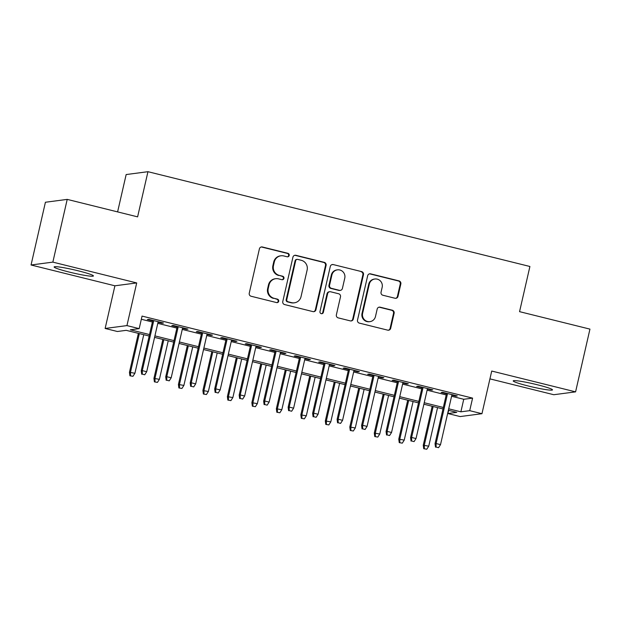 <?xml version="1.0" encoding="UTF-8"?>
<svg xmlns="http://www.w3.org/2000/svg" width="621" height="621" viewBox="0 0 621 621"><rect width="100%" height="100%" fill="white"/><g stroke="black" fill="none" stroke-linecap="round" stroke-linejoin="round"><path stroke-width="0.93" d="M289.2 255.464A1.778 1.731 82.5 0 0 287.911 253.321L262.373 246.987A2.538 2.468 82.5 0 0 259.407 248.85L249.254 293.19A2.538 2.468 82.5 0 0 251.094 296.248L276.624 302.59A1.778 1.731 82.5 0 0 278.705 301.278A1.778 1.731 82.5 0 0 277.416 299.136L274.109 298.321A8.112 7.894 82.5 0 1 268.225 288.524L269.072 284.829A8.112 7.894 82.5 0 1 278.565 278.86L281.872 279.683A1.778 1.731 82.5 0 0 283.952 278.371A1.778 1.731 82.5 0 0 282.664 276.229L279.357 275.413A8.112 7.894 82.5 0 1 273.473 265.617L274.319 261.922A8.112 7.894 82.5 0 1 283.813 255.953L287.119 256.776A1.778 1.731 82.5 0 0 289.2 255.464M287.445 256.822A1.778 1.731 82.5 0 0 287.321 253.399L261.783 247.065A2.538 2.468 82.5 0 0 261.185 246.995M276.958 302.637A1.778 1.731 82.5 0 0 276.826 299.213L274.109 298.321M282.198 279.729A1.778 1.731 82.5 0 0 282.074 276.306L279.357 275.413M537.452 384.787A20.151 1.653 -167.1 0 0 513.218 380.89A20.151 1.653 -167.1 0 0 528.261 385.99A20.151 1.653 -167.1 0 0 552.496 389.887A20.151 1.653 -167.1 0 0 537.452 384.787M78.378 270.849A20.151 1.653 -167.1 0 0 54.136 266.96A20.151 1.653 -167.1 0 0 69.179 272.06A20.151 1.653 -167.1 0 0 93.422 275.949A20.151 1.653 -167.1 0 0 78.378 270.849M395.026 298.259A2.538 2.468 82.5 0 0 397.991 296.396L400.84 283.952A2.538 2.468 82.5 0 0 399 280.894L370.644 273.861A2.538 2.468 82.5 0 0 367.671 275.724L357.517 320.063A2.538 2.468 82.5 0 0 359.357 323.122L387.721 330.155A2.538 2.468 82.5 0 0 390.687 328.292L394.125 313.263A2.538 2.468 82.5 0 0 392.286 310.205L380.153 307.193A2.538 2.468 82.5 0 0 377.18 309.064L375.48 316.508A6.784 6.598 82.5 0 1 369.93 321.639A6.784 6.598 82.5 0 1 362.617 313.318L369.301 284.131A6.784 6.598 82.5 0 1 374.851 279.008A6.784 6.598 82.5 0 1 382.163 287.321L381.046 292.188A2.538 2.468 82.5 0 0 382.885 295.247L395.026 298.259M451.591 396.26L463.747 399.28L472.589 398.115L469.709 410.667L481.95 413.702L460.153 416.567L447.912 413.532L456.753 412.367L448.378 410.295M67.215 199.388L52.847 262.124L31.05 264.988L45.418 202.252L67.215 199.388L137.606 216.861L147.953 171.691L529.907 266.487L519.56 311.657L589.95 329.122L575.582 391.859L491.723 371.048L481.95 413.702M31.05 264.988L114.908 285.8L136.705 282.935L52.847 262.124M136.705 282.935L126.94 325.598L139.182 328.633L130.34 329.798L149.529 334.556M472.589 398.115L142.054 316.089L139.182 328.633M326.095 265.408A2.538 2.468 82.5 0 0 324.255 262.349L295.899 255.309A2.538 2.468 82.5 0 0 292.933 257.172L282.78 301.511A2.538 2.468 82.5 0 0 284.62 304.569L312.976 311.61A2.538 2.468 82.5 0 0 315.942 309.739L326.095 265.408L325.505 265.485A2.538 2.468 82.5 0 0 323.673 262.427L295.309 255.386A2.538 2.468 82.5 0 0 294.711 255.316M333.267 264.585L361.632 271.618A2.538 2.468 82.5 0 1 363.471 274.684L353.318 319.015A2.538 2.468 82.5 0 1 350.345 320.886L338.212 317.874A2.538 2.468 82.5 0 1 336.372 314.808L340.487 296.83A2.538 2.468 82.5 0 0 338.647 293.772L330.597 291.769A2.538 2.468 82.5 0 0 327.632 293.64L323.347 312.355A1.778 1.731 82.5 0 1 321.895 313.698A1.778 1.731 82.5 0 1 319.978 311.525L330.302 266.448A2.538 2.468 82.5 0 1 333.267 264.585L361.632 271.618M489.93 378.872L553.785 394.723L575.582 391.859M158.037 322.237L162.019 323.223L163.486 323.029L148.799 319.38L147.324 319.574L152.657 320.902M182.52 328.307L186.502 329.301L187.969 329.107L173.282 325.458L171.807 325.652L177.14 326.972M207.003 334.385L210.985 335.371L212.46 335.177L197.765 331.536L196.29 331.73L201.623 333.05M231.486 340.463L235.468 341.449L236.943 341.255L222.248 337.614L220.781 337.808L226.106 339.128M255.976 346.541L259.951 347.527L261.425 347.333L246.731 343.685L245.264 343.879L250.589 345.206M280.459 352.619L284.434 353.605L285.908 353.411L271.222 349.763L269.747 349.957L275.08 351.284M304.942 358.69L308.916 359.683L310.391 359.489L295.705 355.841L294.23 356.035L299.563 357.354M329.425 364.768L333.407 365.753L334.874 365.559L320.188 361.919L318.713 362.113L324.046 363.432M353.908 370.846L357.89 371.832L359.357 371.637L344.671 367.997L343.196 368.191L348.528 369.511M378.391 376.924L382.373 377.91L383.848 377.715L369.153 374.067L367.679 374.261L373.011 375.589M402.874 383.002L406.856 383.988L408.331 383.794L393.636 380.145L392.161 380.339L397.494 381.667M427.364 389.072L431.339 390.066L432.814 389.872L418.119 386.223L416.652 386.417L421.977 387.737M141.324 319.256L152.401 322.012M157.781 323.347L176.884 328.082M182.264 329.417L201.367 334.16M206.746 335.495L225.858 340.238M231.237 341.573L250.341 346.316M255.72 347.651L274.824 352.394M280.203 353.729L299.306 358.464M304.686 359.807L323.789 364.543M329.169 365.878L348.272 370.621M353.652 371.956L372.755 376.699M378.135 378.034L397.238 382.777M402.625 384.112L421.729 388.855M427.108 390.19L446.212 394.925M451.847 395.15L455.822 396.136L457.297 395.95L442.61 392.301L441.135 392.495L446.468 393.815M147.953 171.691L126.156 174.555L117.602 211.893M448.641 410.357L447.912 413.532M149.187 336.039L126.218 330.333L117.377 331.498L105.135 328.462L126.94 325.598M114.908 285.8L105.135 328.462M448.719 408.812L460.875 411.824L469.709 410.667M154.908 335.891L174.012 340.634M179.391 341.969L198.495 346.712M203.874 348.047L222.978 352.782M228.357 354.117L247.461 358.86M252.848 360.196L271.951 364.938M277.331 366.274L296.434 371.016M301.814 372.352L320.917 377.094M326.297 378.43L345.4 383.165M350.78 384.5L369.883 389.243M375.263 390.578L394.366 395.321M399.745 396.656L418.849 401.399M424.236 402.734L443.34 407.477M442.998 408.952L423.895 404.217M418.515 402.882L399.412 398.139M394.032 396.803L374.929 392.061M369.542 390.725L350.438 385.983M345.059 384.647L325.955 379.905M320.576 378.569L301.472 373.834M296.093 372.499L276.989 367.756M271.61 366.421L252.506 361.678M247.127 360.343L228.023 355.6M222.644 354.265L203.541 349.522M198.153 348.187L179.05 343.452M173.67 342.117L154.567 337.374M463.747 399.28L460.875 411.824M162.019 323.223L162.135 322.695M186.502 329.301L186.618 328.765M210.985 335.371L211.101 334.843M235.468 341.449L235.592 340.921M259.951 347.527L260.075 346.999M284.434 353.605L284.558 353.077M308.916 359.683L309.041 359.148M333.407 365.753L333.524 365.226M357.89 371.832L358.007 371.304M382.373 377.91L382.489 377.382M406.856 383.988L406.98 383.46M431.339 390.066L431.463 389.53M455.822 396.136L455.946 395.608M280.956 255.79L280.366 255.868A8.112 7.894 82.5 0 0 273.729 262L274.319 261.922M278.767 275.491A8.112 7.894 82.5 0 1 272.883 265.695L273.729 262M275.708 278.697L275.119 278.775A8.112 7.894 82.5 0 0 268.482 284.907L269.072 284.829M273.519 298.398A8.112 7.894 82.5 0 1 267.635 288.602L268.482 284.907M313.574 311.68A2.538 2.468 82.5 0 0 315.352 309.817L325.505 265.485M297.754 259.415A1.778 1.731 82.5 0 0 295.674 260.719L286.762 299.632A1.778 1.731 82.5 0 0 288.051 301.775L291.536 302.644A8.112 7.894 82.5 0 0 301.03 296.667L307.123 270.065A8.112 7.894 82.5 0 0 301.239 260.277L297.754 259.415M297.125 259.376L296.535 259.454A1.778 1.731 82.5 0 0 295.091 260.797L295.674 260.719M294.401 302.807L293.811 302.885A8.112 7.894 82.5 0 1 290.946 302.722L287.461 301.853A1.778 1.731 82.5 0 1 286.172 299.71L295.091 260.797M350.943 320.956A2.538 2.468 82.5 0 0 352.728 319.093L362.881 274.761A2.538 2.468 82.5 0 0 361.042 271.695M329.704 291.723L329.114 291.8A2.538 2.468 82.5 0 0 327.042 293.717L322.757 312.433L323.347 312.355M321.593 313.714A1.778 1.731 82.5 0 0 322.757 312.433M344.764 278.169A6.784 6.598 82.5 0 0 337.451 269.856A6.784 6.598 82.5 0 0 331.909 274.979L329.549 285.264A2.538 2.468 82.5 0 0 331.389 288.323L339.439 290.325A2.538 2.468 82.5 0 0 342.404 288.454L344.764 278.169M337.451 269.856L336.861 269.933A6.784 6.598 82.5 0 0 331.319 275.056L331.909 274.979M340.331 290.372L339.749 290.449A2.538 2.468 82.5 0 1 338.849 290.403L330.799 288.4A2.538 2.468 82.5 0 1 328.959 285.342L331.319 275.056M332.685 264.662A2.538 2.468 82.5 0 0 332.088 264.593M374.851 279.008L374.261 279.085A6.784 6.598 82.5 0 0 368.719 284.208L369.301 284.131M369.93 321.639L369.34 321.717A6.784 6.598 82.5 0 1 362.027 313.395L368.719 284.208M388.319 330.232A2.538 2.468 82.5 0 0 390.097 328.369L393.535 313.341A2.538 2.468 82.5 0 0 391.696 310.283L379.563 307.271A2.538 2.468 82.5 0 0 378.965 307.201M395.624 298.328A2.538 2.468 82.5 0 0 397.401 296.473L400.25 284.03A2.538 2.468 82.5 0 0 398.41 280.971L370.054 273.939A2.538 2.468 82.5 0 0 369.456 273.861M129.921 375.783L132.956 376.31L129.921 375.783L129.455 372.305L134.92 373.26L143.754 334.688M130.511 375.705L130.511 372.165L139.345 333.593M129.455 372.305L138.374 333.353M134.92 373.26L132.956 376.31M152.774 320.366L141.239 370.76L142.294 370.621L153.752 320.607M142.294 374.16L144.74 374.766L142.294 374.16L142.294 370.621L146.703 371.715L158.161 321.701M141.239 370.76L141.704 374.238M144.74 374.766L146.703 371.715M154.404 381.861L157.439 382.389L154.404 381.861L153.938 378.383L159.403 379.338L168.237 340.766M154.994 381.783L154.994 378.243L163.835 339.671M153.938 378.383L162.857 339.431M159.403 379.338L157.439 382.389M178.887 387.939L181.93 388.467L178.887 387.939L178.421 384.461L183.886 385.416L192.727 346.844M179.477 387.861L179.485 384.321L188.318 345.75M178.421 384.461L187.34 345.509M183.886 385.416L181.93 388.467M203.37 394.009L206.413 394.545L203.37 394.009L202.904 390.539L208.377 391.494L217.21 352.914M203.96 393.931L203.967 390.399L212.801 351.828M202.904 390.539L211.831 351.579M208.377 391.494L206.413 394.545M227.86 400.087L230.896 400.623L227.86 400.087L227.387 396.617L232.859 397.572L241.693 358.992M228.443 400.009L228.45 396.477L237.284 357.898M227.387 396.617L236.314 357.657M232.859 397.572L230.896 400.623M177.264 326.444L165.722 376.838L166.777 376.699L178.235 326.685M166.777 380.231L169.222 380.844L166.777 380.231L166.777 376.699L171.186 377.793L182.644 327.779M165.722 376.838L166.187 380.308M169.222 380.844L171.186 377.793M201.747 332.522L190.205 382.916L191.268 382.777L202.718 332.763M191.26 386.309L193.713 386.914L191.26 386.309L191.268 382.777L195.669 383.871L207.127 333.857M190.205 382.916L190.67 386.386M193.713 386.914L195.669 383.871M226.23 338.6L214.687 388.987L215.751 388.847L227.201 338.841M215.743 392.387L218.196 392.992L215.743 392.387L215.751 388.847L220.152 389.941L231.61 339.935M214.687 388.987L215.153 392.464M218.196 392.992L220.152 389.941M250.713 344.678L239.17 395.065L240.234 394.925L251.684 344.919M240.226 398.465L242.679 399.07L240.226 398.465L240.234 394.925L244.643 396.019L256.093 346.013M239.17 395.065L239.644 398.542M242.679 399.07L244.643 396.019M252.343 406.165L255.378 406.693L252.343 406.165L251.87 402.687L257.342 403.642L266.176 365.07M252.933 406.087L252.933 402.555L261.767 363.976M251.87 402.687L260.797 363.735M257.342 403.642L255.378 406.693M275.196 350.749L263.653 401.143L264.717 401.003L276.174 350.997M264.717 404.543L267.162 405.148L264.717 404.543L264.717 401.003L269.126 402.098L280.576 352.084M263.653 401.143L264.127 404.62M267.162 405.148L269.126 402.098M276.826 412.243L279.861 412.771L276.826 412.243L276.361 408.765L281.825 409.72L290.659 371.148M277.416 412.165L277.416 408.626L286.25 370.054M276.361 408.765L285.28 369.813M281.825 409.72L279.861 412.771M299.679 356.827L288.144 407.221L289.2 407.081L300.657 357.067M289.2 410.613L291.645 411.226L289.2 410.613L289.2 407.081L293.609 408.176L305.058 358.162M288.144 407.221L288.61 410.691M291.645 411.226L293.609 408.176M301.309 418.321L304.344 418.849L301.309 418.321L300.843 414.844L306.308 415.798L315.142 377.226M301.899 418.243L301.899 414.704L310.733 376.132M300.843 414.844L309.763 375.891M306.308 415.798L304.344 418.849M324.162 362.905L312.627 413.299L313.683 413.159L325.14 363.145M313.683 416.691L316.128 417.296L313.683 416.691L313.683 413.159L318.092 414.254L329.549 364.24M312.627 413.299L313.093 416.769M316.128 417.296L318.092 414.254M325.792 424.391L328.827 424.927L325.792 424.391L325.326 420.922L330.791 421.876L339.625 383.304M326.382 424.314L326.382 420.782L335.224 382.21M325.326 420.922L334.245 381.969M330.791 421.876L328.827 424.927M348.653 368.983L337.11 419.369L338.166 419.229L349.623 369.223M338.166 422.769L340.611 423.375L338.166 422.769L338.166 419.229L342.575 420.324L354.032 370.318M337.11 419.369L337.576 422.847M340.611 423.375L342.575 420.324M350.275 430.469L353.318 431.005L350.275 430.469L349.809 427L355.274 427.954L364.108 389.375M350.865 430.392L350.873 426.86L359.706 388.28M349.809 427L358.728 388.04M355.274 427.954L353.318 431.005M374.758 436.547L377.801 437.075L374.758 436.547L374.292 433.078L379.757 434.025L388.599 395.453M375.348 436.47L375.356 432.938L384.189 394.358M374.292 433.078L383.211 394.118M379.757 434.025L377.801 437.075M399.249 442.626L402.284 443.153L399.249 442.626L398.775 439.148L404.248 440.103L413.081 401.531M399.831 442.548L399.839 439.008L408.672 400.436M398.775 439.148L407.702 400.196M404.248 440.103L402.284 443.153M423.732 448.704L426.767 449.231L423.732 448.704L423.258 445.226L428.731 446.181L437.564 407.609M424.322 448.626L424.322 445.086L433.155 406.514M423.258 445.226L432.185 406.274M428.731 446.181L426.767 449.231M373.136 375.061L361.593 425.447L362.656 425.307L374.106 375.301M362.648 428.847L365.101 429.453L362.648 428.847L362.656 425.307L367.058 426.402L378.515 376.396M361.593 425.447L362.059 428.925M365.101 429.453L367.058 426.402M397.619 381.131L386.076 431.525L387.139 431.385L398.589 381.379M387.131 434.925L389.584 435.531L387.131 434.925L387.139 431.385L391.54 432.48L402.998 382.466M386.076 431.525L386.541 435.003M389.584 435.531L391.54 432.48M422.101 387.209L410.559 437.603L411.622 437.463L423.072 387.45M411.614 440.995L414.067 441.609L411.614 440.995L411.622 437.463L416.031 438.558L427.481 388.544M410.559 437.603L411.024 441.073M414.067 441.609L416.031 438.558M446.584 393.287L435.042 443.681L436.105 443.541L447.562 393.528M436.105 447.073L438.55 447.687L436.105 447.073L436.105 443.541L440.514 444.636L451.964 394.622M435.042 443.681L435.515 447.151M438.55 447.687L440.514 444.636M287.321 253.399L287.911 253.321M276.826 299.213L277.416 299.136M282.074 276.306L282.664 276.229M272.883 265.695L273.473 265.617M267.635 288.602L268.225 288.524M261.783 247.065L262.373 246.987M315.352 309.817L315.942 309.739M295.309 255.386L295.899 255.309M323.673 262.427L324.255 262.349M286.172 299.71L286.762 299.632M287.461 301.853L288.051 301.775M290.946 302.722L291.536 302.644M362.881 274.761L363.471 274.684M352.728 319.093L353.318 319.015M327.042 293.717L327.632 293.64M328.959 285.342L329.549 285.264M330.799 288.4L331.389 288.323M338.849 290.403L339.439 290.325M362.027 313.395L362.617 313.318M379.563 307.271L380.153 307.193M391.696 310.283L392.286 310.205M393.535 313.341L394.125 313.263M390.097 328.369L390.687 328.292M370.054 273.939L370.644 273.861M398.41 280.971L399 280.894M400.25 284.03L400.84 283.952M397.401 296.473L397.991 296.396"/></g></svg>

